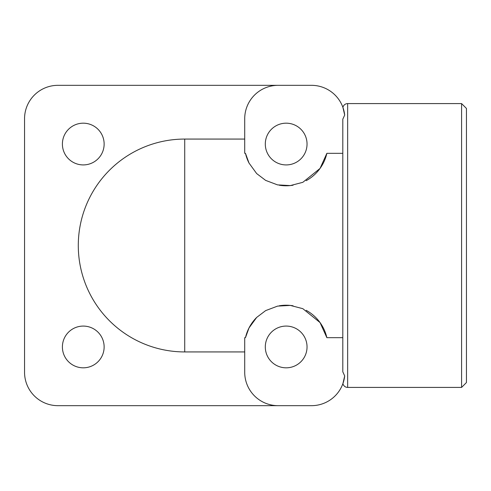 <?xml version="1.0" encoding="UTF-8"?>
<svg xmlns="http://www.w3.org/2000/svg" width="491" height="491" viewBox="0 0 491 491"><rect width="100%" height="100%" fill="white"/><g stroke="black" fill="none" stroke-linecap="round" stroke-linejoin="round"><path stroke-width="0.74" d="M347.659 103.589L461.589 103.589L461.589 387.411L347.659 387.411A4.861 4.861 0 0 1 342.914 383.588L344.688 375.953L342.804 371.797L342.804 119.203L344.688 115.047L342.914 107.412A4.861 4.861 0 0 1 347.659 103.589L347.659 387.411M461.589 103.589L466.45 108.45L466.45 382.55L461.589 387.411M306.169 180.682A41.735 41.735 0 0 0 326.865 153.327L320.04 168.438L302.824 182.321L290.328 185.58L277.581 184.892L265.649 180.393L256.658 173.562L249.005 163.037L245.475 153.327A41.735 41.735 0 0 0 249.084 163.202M256.658 317.438L249.005 327.963L245.475 337.673A41.735 41.735 0 0 1 256.658 317.438L265.649 310.607L277.581 306.108L290.328 305.42L302.824 308.679L320.04 322.562L326.865 337.673A41.735 41.735 0 0 0 306.169 310.318M279.262 305.789A41.735 41.735 0 0 1 293.078 305.789M271.413 158.808A20.867 20.867 0 0 1 271.413 129.293A20.867 20.867 0 0 1 300.928 129.293A20.867 20.867 0 0 1 300.928 158.808A20.867 20.867 0 0 1 271.413 158.808M98.022 158.808A20.867 20.867 0 0 1 68.513 158.808A20.867 20.867 0 0 1 68.513 129.293A20.867 20.867 0 0 1 98.022 129.293A20.867 20.867 0 0 1 98.022 158.808M98.022 332.192A20.867 20.867 0 0 1 98.022 361.707A20.867 20.867 0 0 1 68.513 361.707A20.867 20.867 0 0 1 68.513 332.192A20.867 20.867 0 0 1 98.022 332.192M271.413 332.192A20.867 20.867 0 0 1 300.928 332.192A20.867 20.867 0 0 1 300.928 361.707A20.867 20.867 0 0 1 271.413 361.707A20.867 20.867 0 0 1 271.413 332.192M293.078 185.211A41.735 41.735 0 0 1 279.262 185.211M344.688 375.953A33.388 33.388 0 0 1 311.497 405.67L57.938 405.67A33.388 33.388 0 0 1 24.55 372.276L24.55 118.724A33.388 33.388 0 0 1 57.938 85.33L278.109 85.33A33.388 33.388 0 0 0 244.714 118.724L244.714 153.327L245.475 153.327M326.865 153.327L342.804 153.327M278.109 85.33L311.497 85.33A33.388 33.388 0 0 1 344.688 115.047M344.67 376.094L343.952 380.126M343.59 381.495L343.295 382.464M342.914 107.412L343.264 108.425M343.798 110.26L344.111 111.555M342.804 337.673L326.865 337.673M244.714 351.93L184.72 351.93A106.43 106.43 0 0 1 78.29 245.5A106.43 106.43 0 0 1 184.72 139.07L244.714 139.07M245.475 337.673L244.714 337.673L244.714 372.276A33.388 33.388 0 0 0 278.109 405.67M184.72 245.5L184.72 139.07A106.43 106.43 0 0 0 78.29 245.5A106.43 106.43 0 0 0 184.72 351.93L184.72 245.5"/></g></svg>
